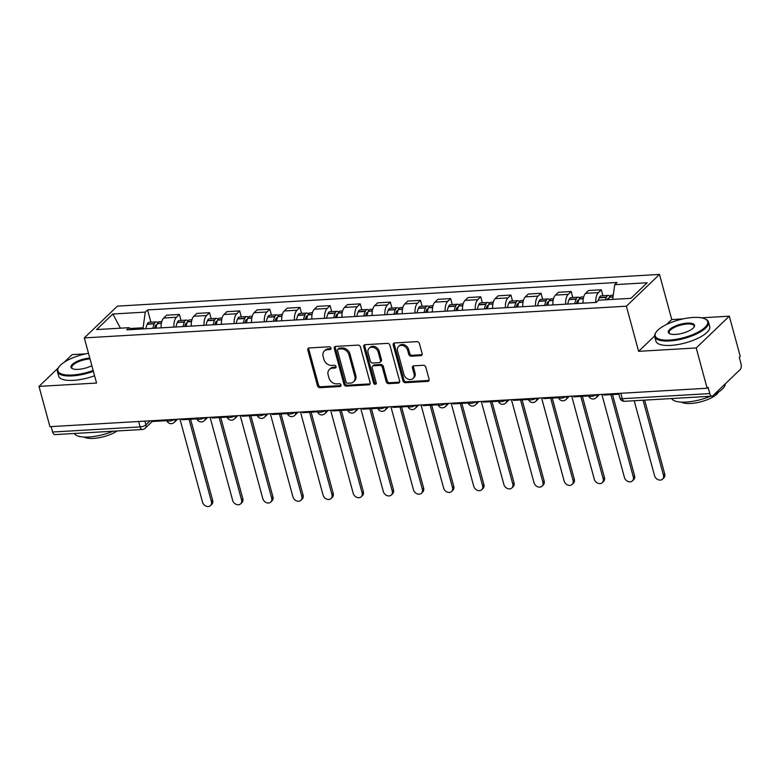 <?xml version="1.0" encoding="UTF-8"?>
<svg xmlns="http://www.w3.org/2000/svg" width="780" height="780" viewBox="0 0 780 780"><rect width="100%" height="100%" fill="white"/><g stroke="black" fill="none" stroke-linecap="round" stroke-linejoin="round"><path stroke-width="1.17" d="M331.012 348.085A1.531 1.228 -133.8 0 0 329.306 346.778L309.163 347.948A2.184 1.745 -133.8 0 0 307.808 350.054L317.519 385.808A2.184 1.745 -133.8 0 0 319.956 387.68L340.099 386.5A1.531 1.228 -133.8 0 0 339.349 383.721L336.736 383.877A7 5.596 -133.8 0 1 328.945 377.871L328.136 374.897A7 5.596 -133.8 0 1 329.355 369.486A7 5.596 -133.8 0 1 332.475 368.18L335.078 368.033A1.531 1.228 -133.8 0 0 334.327 365.245L331.724 365.401A7 5.596 -133.8 0 1 323.924 359.395L323.115 356.421A7 5.596 -133.8 0 1 324.334 351.01A7 5.596 -133.8 0 1 327.454 349.703L330.067 349.557A1.531 1.228 -133.8 0 0 331.012 348.085M420.761 355.651A2.184 1.745 -133.8 0 0 422.116 353.555L419.396 343.522A2.184 1.745 -133.8 0 0 416.959 341.65L394.582 342.956A2.184 1.745 -133.8 0 0 393.227 345.052L402.938 380.806A2.184 1.745 -133.8 0 0 405.376 382.688L427.752 381.381A2.184 1.745 -133.8 0 0 429.107 379.275L425.822 367.165A2.184 1.745 -133.8 0 0 423.384 365.284L413.81 365.849A2.184 1.745 -133.8 0 0 412.454 367.945L414.082 373.952A5.85 4.68 -133.8 0 1 413.059 378.476A5.85 4.68 -133.8 0 1 407.921 379.09A5.85 4.68 -133.8 0 1 403.942 374.546L397.546 351.01A5.85 4.68 -133.8 0 1 398.56 346.486A5.85 4.68 -133.8 0 1 403.709 345.872A5.85 4.68 -133.8 0 1 407.686 350.415L408.749 354.334A2.184 1.745 -133.8 0 0 411.187 356.216L420.761 355.651L421.726 354.724A2.184 1.745 -133.8 0 0 422.107 354.656M626.369 306.199L638.635 351.331L696.199 347.958L707.138 388.235L49.939 426.68L39 386.402L96.564 383.038L84.308 337.906L626.369 306.199L659.49 274.423L117.429 306.13L84.308 337.906M360.428 346.973A2.184 1.745 -133.8 0 0 357.991 345.101L335.615 346.408A2.184 1.745 -133.8 0 0 334.259 348.504L343.97 384.257A2.184 1.745 -133.8 0 0 346.408 386.139L368.784 384.823A2.184 1.745 -133.8 0 0 370.139 382.726L360.428 346.973M365.098 344.682L387.475 343.375A2.184 1.745 -133.8 0 1 389.912 345.248L399.623 381.001A2.184 1.745 -133.8 0 1 398.268 383.097L388.694 383.662A2.184 1.745 -133.8 0 1 386.256 381.79L382.317 367.282A2.184 1.745 -133.8 0 0 379.88 365.41L373.532 365.781A2.184 1.745 -133.8 0 0 372.167 367.877L376.272 382.97A1.531 1.228 -133.8 0 1 373.62 383.126L363.743 346.778A2.184 1.745 -133.8 0 1 365.098 344.682M696.199 347.958L729.319 316.183L740.259 356.46L739.294 357.386L741 363.656A4.456 2.213 86.7 0 1 740.171 369.564L712.842 395.772A4.456 2.213 86.7 0 1 712.004 396.181L624.497 401.3A4.456 2.213 -93.3 0 1 622.303 398.697L709.81 393.578A4.456 2.213 86.7 0 0 712.004 396.181M85.819 353.827L72.121 354.627L64.126 362.3M683.143 318.883L671.755 319.556L659.49 274.423M729.319 316.183L701.454 317.821M707.138 388.235L708.103 387.309L709.81 393.578M138.655 421.483L140.127 426.904A4.456 2.213 -93.3 0 0 142.311 429.497L54.805 434.616A4.456 2.213 -93.3 0 1 52.611 432.023L140.127 426.904A4.456 1.511 -15.2 0 0 145.918 424.827L150.091 420.82M51.139 426.601L52.611 432.023M93.376 371.299A27.856 9.428 164.8 0 1 72.228 375.892A27.856 9.428 164.8 0 1 57.408 371.611A27.856 9.428 164.8 0 1 58.315 367.858L39 386.402M173.93 327.093A10.247 5.089 -93.3 0 1 176.455 317.275L163.712 318.016A10.247 5.089 86.7 0 0 161.177 327.844M163.712 318.016L166.657 315.188L179.4 314.447L181.028 320.424M176.455 317.275L179.4 314.447M211.166 318.659L209.537 312.683L196.794 313.433L193.849 316.251A10.247 5.089 86.7 0 0 191.314 326.079M204.058 325.338A10.247 5.089 -93.3 0 1 206.593 315.51L209.537 312.683M241.303 316.894L239.674 310.918L226.931 311.668L223.977 314.496A10.247 5.089 86.7 0 0 221.452 324.314M234.195 323.573A10.247 5.089 -93.3 0 1 236.73 313.745L239.674 310.918M271.44 315.13L269.812 309.163L257.059 309.904L254.114 312.731A10.247 5.089 86.7 0 0 251.589 322.549M264.332 321.808A10.247 5.089 -93.3 0 1 266.867 311.981L269.812 309.163M301.567 313.365L299.949 307.398L287.196 308.139L284.252 310.966A10.247 5.089 86.7 0 0 281.716 320.794M294.469 320.044A10.247 5.089 -93.3 0 1 297.005 310.226L299.949 307.398M331.705 311.61L330.086 305.633L317.333 306.374L314.389 309.202A10.247 5.089 86.7 0 0 311.854 319.03M324.607 318.279A10.247 5.089 -93.3 0 1 327.142 308.461L330.086 305.633M361.842 309.845L360.223 303.869L347.471 304.619L344.526 307.437A10.247 5.089 86.7 0 0 341.991 317.265M354.744 316.524A10.247 5.089 -93.3 0 1 357.279 306.696L360.223 303.869M391.979 308.081L390.361 302.104L377.608 302.854L374.663 305.682A10.247 5.089 86.7 0 0 372.128 315.5M384.881 314.759A10.247 5.089 -93.3 0 1 387.416 304.931L390.361 302.104M422.116 306.316L420.498 300.349L407.745 301.09L404.8 303.917A10.247 5.089 86.7 0 0 402.265 313.735M415.019 312.994A10.247 5.089 -93.3 0 1 417.544 303.166L420.498 300.349M452.254 304.551L450.625 298.584L437.882 299.325L434.938 302.152A10.247 5.089 86.7 0 0 432.403 311.981M445.156 311.23A10.247 5.089 -93.3 0 1 447.681 301.411L450.625 298.584M482.391 302.796L480.763 296.819L468.019 297.56L465.075 300.388A10.247 5.089 86.7 0 0 462.54 310.216M475.283 309.465A10.247 5.089 -93.3 0 1 477.818 299.647L480.763 296.819M512.528 301.031L510.9 295.055L498.157 295.805L495.202 298.623A10.247 5.089 86.7 0 0 492.677 308.451M505.421 307.71A10.247 5.089 -93.3 0 1 507.956 297.882L510.9 295.055M542.666 299.267L541.037 293.29L528.284 294.04L525.34 296.868A10.247 5.089 86.7 0 0 522.815 306.686M535.558 305.945A10.247 5.089 -93.3 0 1 538.093 296.117L541.037 293.29M572.793 297.502L571.175 291.535L558.422 292.276L555.477 295.103A10.247 5.089 86.7 0 0 552.942 304.921M565.695 304.18A10.247 5.089 -93.3 0 1 568.23 294.352L571.175 291.535M602.93 295.737L601.312 289.77L588.559 290.511L585.614 293.339A10.247 5.089 86.7 0 0 583.079 303.166M595.832 302.416A10.247 5.089 -93.3 0 1 598.367 292.598L601.312 289.77M143.403 328.877L143.091 327.746L130.211 328.507M131.684 329.569L129.07 327.678L96.622 329.569L112.837 314.008L145.294 312.117L143.091 327.746M612.651 299.393L614.728 284.651L616.99 282.477L147.566 309.933L145.294 312.117M614.728 284.651L647.176 282.76L630.952 298.321L598.504 300.212L596.232 302.396L126.808 329.852L129.07 327.678M638.635 351.331L654.615 335.995M666.666 324.431L671.755 319.556M150.891 322.179L147.566 309.933M112.837 314.008L120.412 328.185M331.052 348.631A1.531 1.228 -133.8 0 1 331.032 348.631L328.419 348.777A7 5.596 -133.8 0 0 325.299 350.084L324.334 351.01M329.355 369.486L330.32 368.56A7 5.596 -133.8 0 1 333.44 367.253L336.043 367.107A1.531 1.228 -133.8 0 0 336.073 367.097M308.782 348.017A2.184 1.745 -133.8 0 0 308.773 349.128L318.484 384.881A2.184 1.745 -133.8 0 0 320.921 386.753L341.065 385.573A1.531 1.228 -133.8 0 0 341.094 385.573M335.234 346.466A2.184 1.745 -133.8 0 0 335.224 347.578L344.935 383.331A2.184 1.745 -133.8 0 0 347.373 385.213L369.749 383.897A2.184 1.745 -133.8 0 0 370.12 383.838M338.452 349.06A1.531 1.228 -133.8 0 0 337.506 350.532L346.027 381.917A1.531 1.228 -133.8 0 0 347.734 383.233L350.483 383.068A7 5.596 -133.8 0 0 353.603 381.761A7 5.596 -133.8 0 0 354.832 376.36L349.001 354.91A7 5.596 -133.8 0 0 341.201 348.904L338.452 349.06L339.417 348.133A1.531 1.228 -133.8 0 0 338.735 348.426L337.769 349.352M353.603 381.761L354.569 380.835A7 5.596 -133.8 0 0 355.797 375.433L354.832 376.36M339.417 348.133L342.166 347.977A7 5.596 -133.8 0 1 349.966 353.983L355.797 375.433M372.557 366.19L373.523 365.264A2.184 1.745 -133.8 0 1 374.498 364.855L380.845 364.484A2.184 1.745 -133.8 0 1 383.282 366.356L387.221 380.854A2.184 1.745 -133.8 0 0 389.659 382.736L399.233 382.171A2.184 1.745 -133.8 0 0 399.613 382.112M364.718 344.75A2.184 1.745 -133.8 0 0 364.709 345.852L374.585 382.2A1.531 1.228 -133.8 0 0 376.321 383.516M378.232 352.238A5.85 4.68 -133.8 0 0 374.244 347.695A5.85 4.68 -133.8 0 0 369.106 348.309A5.85 4.68 -133.8 0 0 368.082 352.833L370.334 361.12A2.184 1.745 -133.8 0 0 372.772 363.002L379.129 362.632A2.184 1.745 -133.8 0 0 380.484 360.526L378.232 352.238L379.197 351.312A5.85 4.68 -133.8 0 0 375.219 346.769A5.85 4.68 -133.8 0 0 370.071 347.383L369.106 348.309M380.104 362.222L381.069 361.296A2.184 1.745 -133.8 0 0 381.449 359.599L380.484 360.526M379.197 351.312L381.449 359.599M398.56 346.486L399.526 345.56A5.85 4.68 -133.8 0 1 404.674 344.945A5.85 4.68 -133.8 0 1 408.652 349.489L409.715 353.408A2.184 1.745 -133.8 0 0 412.152 355.29L421.726 354.724M413.059 378.476L414.024 377.549A5.85 4.68 -133.8 0 0 415.048 373.025L414.082 373.952M413.429 365.908A2.184 1.745 -133.8 0 0 413.419 367.019L415.048 373.025M394.212 343.024A2.184 1.745 -133.8 0 0 394.192 344.126L403.904 379.88A2.184 1.745 -133.8 0 0 406.341 381.761L428.717 380.455A2.184 1.745 -133.8 0 0 429.098 380.386M154.547 328.234A14.04 6.961 -93.3 0 1 155.357 325.825L155.464 325.601A2.73 1.355 -93.3 0 1 156.361 324.763A2.73 1.355 -93.3 0 1 156.839 324.899M179.946 419.075L202.517 502.135A5.128 4.095 -133.8 0 0 206.008 506.113A5.128 4.095 -133.8 0 0 210.512 505.576A5.128 4.095 -133.8 0 0 211.409 501.618L212.657 500.409A5.128 4.095 46.2 0 1 211.77 504.367L210.512 505.576M155.98 328.146A16.936 8.404 -93.3 0 1 157.326 323.642L157.423 323.407A5.626 2.788 -93.3 0 1 159.286 321.691L161.782 321.545M157.794 322.725A5.626 2.788 86.7 0 0 156.195 321.877A5.626 2.788 86.7 0 0 154.333 323.593L154.235 323.827A16.936 8.404 86.7 0 0 152.89 328.331M145.841 328.741A16.936 8.404 -93.3 0 1 147.186 324.236L147.284 324.002A5.626 2.788 -93.3 0 1 149.146 322.286L156.195 321.877M190.612 419.25L212.657 500.409M166.861 420.644L151.807 421.522L151.593 420.732M189.053 419.348L211.409 501.618M184.675 326.469A14.04 6.961 -93.3 0 1 185.494 324.07L185.601 323.837A2.73 1.355 -93.3 0 1 186.498 322.998A2.73 1.355 -93.3 0 1 186.976 323.144M210.083 417.31L232.655 500.37A5.128 4.095 -133.8 0 0 236.145 504.348A5.128 4.095 -133.8 0 0 240.649 503.812A5.128 4.095 -133.8 0 0 241.537 499.853L242.794 498.654A5.128 4.095 46.2 0 1 241.897 502.613L240.649 503.812M186.118 326.381A16.936 8.404 -93.3 0 1 187.463 321.877L187.561 321.652A5.626 2.788 -93.3 0 1 189.423 319.927L191.919 319.781M187.931 320.96A5.626 2.788 86.7 0 0 186.332 320.112A5.626 2.788 86.7 0 0 184.47 321.828L184.373 322.062A16.936 8.404 86.7 0 0 183.027 326.566M175.978 326.976A16.936 8.404 -93.3 0 1 177.323 322.471L177.421 322.238A5.626 2.788 -93.3 0 1 179.273 320.522L186.332 320.112M220.75 417.495L242.794 498.654M196.999 418.88L181.945 419.757L181.73 418.967M219.19 417.583L241.537 499.853M214.812 324.704A14.04 6.961 -93.3 0 1 215.631 322.306L215.728 322.072A2.73 1.355 -93.3 0 1 216.635 321.243A2.73 1.355 -93.3 0 1 217.103 321.38M240.22 415.545L262.792 498.615A5.128 4.095 -133.8 0 0 266.273 502.593A5.128 4.095 -133.8 0 0 270.787 502.047A5.128 4.095 -133.8 0 0 271.674 498.089L272.932 496.889A5.128 4.095 46.2 0 1 272.035 500.848L270.787 502.047M216.255 324.616A16.936 8.404 -93.3 0 1 217.601 320.112L217.698 319.888A5.626 2.788 -93.3 0 1 219.55 318.162L222.056 318.016M218.069 319.205A5.626 2.788 86.7 0 0 216.46 318.347A5.626 2.788 86.7 0 0 214.607 320.063L214.51 320.297A16.936 8.404 86.7 0 0 213.164 324.802M206.105 325.211A16.936 8.404 -93.3 0 1 207.46 320.707L207.558 320.482A5.626 2.788 -93.3 0 1 209.41 318.757L216.46 318.347M250.877 415.73L272.932 496.889M227.136 417.115L212.082 418.002L211.868 417.202M249.327 415.818L271.674 498.089M244.949 322.94A14.04 6.961 -93.3 0 1 245.768 320.541L245.866 320.307A2.73 1.355 -93.3 0 1 246.772 319.478A2.73 1.355 -93.3 0 1 247.24 319.615M270.358 413.78L292.929 496.85A5.128 4.095 -133.8 0 0 296.41 500.828A5.128 4.095 -133.8 0 0 300.914 500.292A5.128 4.095 -133.8 0 0 301.811 496.334L303.069 495.124A5.128 4.095 46.2 0 1 302.172 499.083L300.914 500.292M246.392 322.861A16.936 8.404 -93.3 0 1 247.738 318.357L247.835 318.123A5.626 2.788 -93.3 0 1 249.688 316.407L252.194 316.261M248.206 317.44A5.626 2.788 86.7 0 0 246.597 316.582A5.626 2.788 86.7 0 0 244.745 318.308L244.647 318.532A16.936 8.404 86.7 0 0 243.301 323.037M236.243 323.447A16.936 8.404 -93.3 0 1 237.598 318.942L237.695 318.718A5.626 2.788 -93.3 0 1 239.548 317.002L246.597 316.582M281.014 413.965L303.069 495.124M257.264 415.35L242.219 416.237L242.005 415.438M279.464 414.053L301.811 496.334M275.087 321.175A14.04 6.961 -93.3 0 1 275.906 318.776L276.003 318.552A2.73 1.355 -93.3 0 1 276.91 317.714A2.73 1.355 -93.3 0 1 277.378 317.85M300.495 412.015L323.066 495.085A5.128 4.095 -133.8 0 0 326.547 499.063A5.128 4.095 -133.8 0 0 331.052 498.527A5.128 4.095 -133.8 0 0 331.948 494.569L333.206 493.36A5.128 4.095 46.2 0 1 332.309 497.318L331.052 498.527M276.52 321.097A16.936 8.404 -93.3 0 1 277.875 316.592L277.973 316.358A5.626 2.788 -93.3 0 1 279.825 314.642L282.331 314.496M278.333 315.676A5.626 2.788 86.7 0 0 276.734 314.818A5.626 2.788 86.7 0 0 274.882 316.543L274.784 316.768A16.936 8.404 86.7 0 0 273.429 321.272M266.38 321.691A16.936 8.404 -93.3 0 1 267.725 317.187L267.832 316.953A5.626 2.788 -93.3 0 1 269.685 315.237L276.734 314.818M311.152 412.201L333.206 493.36M287.401 413.595L272.356 414.473L272.142 413.683M309.592 412.298L331.948 494.569M305.224 319.42A14.04 6.961 -93.3 0 1 306.043 317.011L306.14 316.787A2.73 1.355 -93.3 0 1 307.037 315.949A2.73 1.355 -93.3 0 1 307.515 316.085M330.632 410.26L353.203 493.321A5.128 4.095 -133.8 0 0 356.684 497.299A5.128 4.095 -133.8 0 0 361.189 496.762A5.128 4.095 -133.8 0 0 362.086 492.804L363.344 491.595A5.128 4.095 46.2 0 1 362.447 495.553L361.189 496.762M306.657 319.332A16.936 8.404 -93.3 0 1 308.012 314.827L308.11 314.594A5.626 2.788 -93.3 0 1 309.962 312.877L312.458 312.731M308.471 313.911A5.626 2.788 86.7 0 0 306.872 313.063A5.626 2.788 86.7 0 0 305.019 314.779L304.912 315.013A16.936 8.404 86.7 0 0 303.566 319.517M296.517 319.927A16.936 8.404 -93.3 0 1 297.863 315.422L297.97 315.188A5.626 2.788 -93.3 0 1 299.822 313.472L306.872 313.063M341.289 410.436L363.344 491.595M317.538 411.83L302.494 412.708L302.269 411.918M339.729 410.534L362.086 492.804M88.491 353.301A27.193 9.204 -15.2 0 0 58.783 367.165A27.193 9.204 -15.2 0 0 72.345 375.005A27.193 9.204 -15.2 0 0 93.151 370.471M91.855 365.703A13.591 4.602 164.8 0 1 78.234 369.359A13.591 4.602 164.8 0 1 72.316 368.628A13.591 4.602 164.8 0 1 74.743 362.612A13.591 4.602 164.8 0 1 89.788 358.069M90.022 358.936A12.928 4.378 -15.2 0 0 89.895 358.936A12.928 4.378 -15.2 0 0 77.23 362.271A12.928 4.378 -15.2 0 0 71.819 367.702A12.928 4.378 -15.2 0 0 72.725 368.803M113.061 431.213A27.856 9.428 164.8 0 1 88.832 437.005A27.856 9.428 164.8 0 1 74.324 433.475M117.146 430.969A20.056 6.786 164.8 0 1 93.473 438.418A20.056 6.786 164.8 0 1 84.22 437.053M94.594 375.755A27.856 9.428 164.8 0 1 73.437 380.348A27.856 9.428 164.8 0 1 58.617 376.067L57.408 371.611M669.659 340.07A27.193 9.204 -15.2 0 0 700.03 331.052A27.193 9.204 -15.2 0 0 705.062 318.923A27.193 9.204 -15.2 0 0 693.225 317.46A27.193 9.204 -15.2 0 0 656.097 332.221A27.193 9.204 -15.2 0 0 669.659 340.07M705.062 318.923L705.803 319.283A27.856 9.428 164.8 0 1 708.493 322.072A27.856 9.428 164.8 0 1 696.842 333.772A27.856 9.428 164.8 0 1 669.542 340.948A27.856 9.428 164.8 0 1 654.722 336.677A27.856 9.428 164.8 0 1 655.629 332.914L656.097 332.221M675.548 334.415A13.591 4.602 164.8 0 1 669.63 333.684A13.591 4.602 164.8 0 1 672.145 327.619A13.591 4.602 164.8 0 1 687.336 323.115A13.591 4.602 164.8 0 1 694.112 327.034A13.591 4.602 164.8 0 1 675.548 334.415M693.859 327.385A12.928 4.378 -15.2 0 0 694.083 325.981A12.928 4.378 -15.2 0 0 687.209 324.002A12.928 4.378 -15.2 0 0 674.544 327.337A12.928 4.378 -15.2 0 0 669.133 332.758A12.928 4.378 -15.2 0 0 670.039 333.86M725.205 383.916A27.856 9.428 164.8 0 1 714.109 394.553M710.375 396.269A27.856 9.428 164.8 0 1 686.146 402.07A27.856 9.428 164.8 0 1 671.639 398.541M718.487 392.077A20.056 6.786 164.8 0 1 690.788 403.484A20.056 6.786 164.8 0 1 681.535 402.119M708.493 322.072L709.702 326.518A27.856 9.428 164.8 0 1 698.051 338.218A27.856 9.428 164.8 0 1 670.751 345.404A27.856 9.428 164.8 0 1 655.931 341.133L654.722 336.677M335.361 317.655A14.04 6.961 -93.3 0 1 336.18 315.256L336.277 315.023A2.73 1.355 -93.3 0 1 337.174 314.184A2.73 1.355 -93.3 0 1 337.652 314.33M360.769 408.496L383.331 491.556A5.128 4.095 -133.8 0 0 386.822 495.534A5.128 4.095 -133.8 0 0 391.326 494.998A5.128 4.095 -133.8 0 0 392.223 491.039L393.481 489.84A5.128 4.095 46.2 0 1 392.584 493.798L391.326 494.998M336.794 317.567A16.936 8.404 -93.3 0 1 338.14 313.063L338.247 312.839A5.626 2.788 -93.3 0 1 340.099 311.113L342.596 310.966M338.608 312.146A5.626 2.788 86.7 0 0 337.009 311.298A5.626 2.788 86.7 0 0 335.156 313.014L335.049 313.248A16.936 8.404 86.7 0 0 333.703 317.752M326.654 318.162A16.936 8.404 -93.3 0 1 328 313.657L328.097 313.423A5.626 2.788 -93.3 0 1 329.959 311.707L337.009 311.298M371.426 408.681L393.481 489.84M347.675 410.065L332.621 410.943L332.407 410.153M369.866 408.769L392.223 491.039M365.498 315.89A14.04 6.961 -93.3 0 1 366.317 313.492L366.415 313.258A2.73 1.355 -93.3 0 1 367.312 312.429A2.73 1.355 -93.3 0 1 367.79 312.565M390.907 406.731L413.468 489.801A5.128 4.095 -133.8 0 0 416.959 493.779A5.128 4.095 -133.8 0 0 421.463 493.233A5.128 4.095 -133.8 0 0 422.36 489.274L423.618 488.075A5.128 4.095 46.2 0 1 422.721 492.034L421.463 493.233M366.931 315.802A16.936 8.404 -93.3 0 1 368.277 311.298L368.384 311.074A5.626 2.788 -93.3 0 1 370.237 309.348L372.733 309.202M368.745 310.381A5.626 2.788 86.7 0 0 367.146 309.533A5.626 2.788 86.7 0 0 365.293 311.249L365.186 311.483A16.936 8.404 86.7 0 0 363.841 315.988M356.791 316.397A16.936 8.404 -93.3 0 1 358.137 311.893L358.235 311.668A5.626 2.788 -93.3 0 1 360.097 309.943L367.146 309.533M401.563 406.916L423.618 488.075M377.812 408.301L362.758 409.188L362.544 408.389M400.003 407.004L422.36 489.274M395.635 314.125A14.04 6.961 -93.3 0 1 396.454 311.727L396.552 311.493A2.73 1.355 -93.3 0 1 397.449 310.664A2.73 1.355 -93.3 0 1 397.927 310.801M421.044 404.966L443.606 488.036A5.128 4.095 -133.8 0 0 447.096 492.014A5.128 4.095 -133.8 0 0 451.601 491.478A5.128 4.095 -133.8 0 0 452.498 487.519L453.745 486.31A5.128 4.095 46.2 0 1 452.858 490.269L451.601 491.478M397.069 314.048A16.936 8.404 -93.3 0 1 398.414 309.543L398.512 309.309A5.626 2.788 -93.3 0 1 400.374 307.593L402.87 307.447M398.882 308.627A5.626 2.788 86.7 0 0 397.283 307.769A5.626 2.788 86.7 0 0 395.421 309.494L395.323 309.719A16.936 8.404 86.7 0 0 393.978 314.223M386.929 314.632A16.936 8.404 -93.3 0 1 388.274 310.128L388.372 309.904A5.626 2.788 -93.3 0 1 390.234 308.188L397.283 307.769M431.701 405.151L453.745 486.31M407.95 406.536L392.896 407.423L392.681 406.624M430.141 405.239L452.498 487.519M425.773 312.361A14.04 6.961 -93.3 0 1 426.582 309.962L426.689 309.738A2.73 1.355 -93.3 0 1 427.586 308.899A2.73 1.355 -93.3 0 1 428.064 309.036M451.171 403.202L473.743 486.272A5.128 4.095 -133.8 0 0 477.233 490.249A5.128 4.095 -133.8 0 0 481.738 489.713A5.128 4.095 -133.8 0 0 482.635 485.755L483.883 484.546A5.128 4.095 46.2 0 1 482.995 488.504L481.738 489.713M427.206 312.283A16.936 8.404 -93.3 0 1 428.552 307.778L428.649 307.544A5.626 2.788 -93.3 0 1 430.511 305.828L433.007 305.682M429.019 306.862A5.626 2.788 86.7 0 0 427.421 306.004A5.626 2.788 86.7 0 0 425.558 307.729L425.461 307.954A16.936 8.404 86.7 0 0 424.115 312.458M417.066 312.877A16.936 8.404 -93.3 0 1 418.411 308.373L418.509 308.139A5.626 2.788 -93.3 0 1 420.371 306.423L427.421 306.004M461.838 403.387L483.883 484.546M438.087 404.781L423.033 405.659L422.819 404.869M460.278 403.484L482.635 485.755M455.9 310.606A14.04 6.961 -93.3 0 1 456.719 308.197L456.827 307.973A2.73 1.355 -93.3 0 1 457.723 307.135A2.73 1.355 -93.3 0 1 458.201 307.271M481.309 401.447L503.88 484.507A5.128 4.095 -133.8 0 0 507.37 488.485A5.128 4.095 -133.8 0 0 511.875 487.948A5.128 4.095 -133.8 0 0 512.762 483.99L514.02 482.781A5.128 4.095 46.2 0 1 513.123 486.74L511.875 487.948M457.343 310.518A16.936 8.404 -93.3 0 1 458.689 306.014L458.786 305.779A5.626 2.788 -93.3 0 1 460.648 304.064L463.144 303.917M459.157 305.097A5.626 2.788 86.7 0 0 457.558 304.249A5.626 2.788 86.7 0 0 455.695 305.965L455.598 306.199A16.936 8.404 86.7 0 0 454.252 310.703M447.203 311.113A16.936 8.404 -93.3 0 1 448.549 306.608L448.646 306.374A5.626 2.788 -93.3 0 1 450.499 304.658L457.558 304.249M491.975 401.622L514.02 482.781M468.224 403.016L453.17 403.894L452.956 403.104M490.415 401.719L512.762 483.99M486.037 308.841A14.04 6.961 -93.3 0 1 486.856 306.442L486.954 306.209A2.73 1.355 -93.3 0 1 487.861 305.37A2.73 1.355 -93.3 0 1 488.329 305.516M511.446 399.682L534.017 482.742A5.128 4.095 -133.8 0 0 537.498 486.72A5.128 4.095 -133.8 0 0 542.012 486.184A5.128 4.095 -133.8 0 0 542.899 482.225L544.157 481.026A5.128 4.095 46.2 0 1 543.26 484.985L542.012 486.184M487.481 308.753A16.936 8.404 -93.3 0 1 488.826 304.249L488.923 304.024A5.626 2.788 -93.3 0 1 490.776 302.299L493.282 302.152M489.294 303.332A5.626 2.788 86.7 0 0 487.685 302.484A5.626 2.788 86.7 0 0 485.833 304.2L485.735 304.434A16.936 8.404 86.7 0 0 484.39 308.939M477.331 309.348A16.936 8.404 -93.3 0 1 478.686 304.844L478.784 304.61A5.626 2.788 -93.3 0 1 480.636 302.894L487.685 302.484M522.103 399.867L544.157 481.026M498.361 401.252L483.308 402.129L483.093 401.339M520.553 399.955L542.899 482.225M516.175 307.076A14.04 6.961 -93.3 0 1 516.994 304.678L517.091 304.444A2.73 1.355 -93.3 0 1 517.998 303.615A2.73 1.355 -93.3 0 1 518.466 303.752M541.583 397.917L564.154 480.987A5.128 4.095 -133.8 0 0 567.635 484.965A5.128 4.095 -133.8 0 0 572.14 484.419A5.128 4.095 -133.8 0 0 573.037 480.46L574.294 479.261A5.128 4.095 46.2 0 1 573.398 483.22L572.14 484.419M517.618 306.988A16.936 8.404 -93.3 0 1 518.963 302.484L519.061 302.26A5.626 2.788 -93.3 0 1 520.913 300.534L523.419 300.388M519.431 301.567A5.626 2.788 86.7 0 0 517.822 300.719A5.626 2.788 86.7 0 0 515.97 302.435L515.873 302.669A16.936 8.404 86.7 0 0 514.527 307.174M507.468 307.583A16.936 8.404 -93.3 0 1 508.823 303.079L508.921 302.854A5.626 2.788 -93.3 0 1 510.773 301.129L517.822 300.719M552.24 398.102L574.294 479.261M528.489 399.487L513.445 400.374L513.23 399.575M550.69 398.19L573.037 480.46M546.312 305.311A14.04 6.961 -93.3 0 1 547.131 302.913L547.228 302.679A2.73 1.355 -93.3 0 1 548.135 301.85A2.73 1.355 -93.3 0 1 548.603 301.987M571.721 396.152L594.292 479.222A5.128 4.095 -133.8 0 0 597.773 483.2A5.128 4.095 -133.8 0 0 602.277 482.664A5.128 4.095 -133.8 0 0 603.174 478.706L604.432 477.497A5.128 4.095 46.2 0 1 603.535 481.455L602.277 482.664M547.745 305.233A16.936 8.404 -93.3 0 1 549.1 300.729L549.198 300.495A5.626 2.788 -93.3 0 1 551.05 298.779L553.556 298.633M549.559 299.812A5.626 2.788 86.7 0 0 547.96 298.954A5.626 2.788 86.7 0 0 546.107 300.68L546.01 300.904A16.936 8.404 86.7 0 0 544.654 305.409M537.605 305.819A16.936 8.404 -93.3 0 1 538.951 301.314L539.058 301.09A5.626 2.788 -93.3 0 1 540.91 299.374L547.96 298.954M582.377 396.337L604.432 477.497M558.626 397.722L543.582 398.609L543.367 397.81M580.817 396.425L603.174 478.706M576.449 303.547A14.04 6.961 -93.3 0 1 577.268 301.148L577.366 300.924A2.73 1.355 -93.3 0 1 578.263 300.085A2.73 1.355 -93.3 0 1 578.74 300.222M601.858 394.387L624.429 477.457A5.128 4.095 -133.8 0 0 627.91 481.435A5.128 4.095 -133.8 0 0 632.414 480.899A5.128 4.095 -133.8 0 0 633.311 476.941L634.569 475.732A5.128 4.095 46.2 0 1 633.672 479.69L632.414 480.899M577.883 303.469A16.936 8.404 -93.3 0 1 579.238 298.964L579.335 298.73A5.626 2.788 -93.3 0 1 581.188 297.014L583.684 296.868M579.696 298.048A5.626 2.788 86.7 0 0 578.097 297.19A5.626 2.788 86.7 0 0 576.245 298.915L576.137 299.14A16.936 8.404 86.7 0 0 574.792 303.644M567.742 304.064A16.936 8.404 -93.3 0 1 569.088 299.559L569.195 299.325A5.626 2.788 -93.3 0 1 571.048 297.609L578.097 297.19M612.514 394.573L634.569 475.732M588.764 395.967L573.719 396.844L573.495 396.055M610.954 394.67L633.311 476.941M607.269 299.705A14.04 6.961 -93.3 0 1 607.405 299.383L607.503 299.159A2.73 1.355 -93.3 0 1 608.4 298.321A2.73 1.355 -93.3 0 1 608.878 298.457M634.189 400.725L654.557 475.693A5.128 4.095 -133.8 0 0 658.047 479.671A5.128 4.095 -133.8 0 0 662.551 479.135A5.128 4.095 -133.8 0 0 663.448 475.176L664.706 473.967A5.128 4.095 46.2 0 1 663.809 477.925L662.551 479.135M608.507 299.627A16.936 8.404 -93.3 0 1 609.365 297.2L609.472 296.965A5.626 2.788 -93.3 0 1 611.325 295.25L613.246 295.142M609.833 296.283A5.626 2.788 86.7 0 0 608.234 295.435A5.626 2.788 86.7 0 0 606.382 297.151L606.274 297.385A16.936 8.404 86.7 0 0 605.417 299.812M598.318 300.388A16.936 8.404 -93.3 0 1 599.225 297.794L599.323 297.56A5.626 2.788 -93.3 0 1 601.185 295.844L608.234 295.435M644.641 400.12L664.706 473.967M618.891 394.202L603.847 395.08L603.632 394.29M643.081 400.208L663.448 475.176M144.914 421.122L145.918 424.827A4.456 3.569 -133.8 0 1 145.139 428.269L152.197 421.502M568.23 294.352L555.477 295.103M538.093 296.117L525.34 296.868M507.956 297.882L495.202 298.623M477.818 299.647L465.075 300.388M447.681 301.411L434.938 302.152M417.544 303.166L404.8 303.917M387.416 304.931L374.663 305.682M357.279 306.696L344.526 307.437M327.142 308.461L314.389 309.202M297.005 310.226L284.252 310.966M266.867 311.981L254.114 312.731M236.73 313.745L223.977 314.496M206.593 315.51L193.849 316.251M598.367 292.598L585.614 293.339M166.637 419.854L166.793 420.41A4.456 1.511 -15.2 0 0 169.864 421.024A4.456 1.511 -15.2 0 0 174.486 419.386M175.032 419.357A4.456 3.569 46.2 0 1 174.174 422.458L177.557 419.211M196.774 418.09L196.921 418.645A4.456 1.511 -15.2 0 0 200.002 419.26A4.456 1.511 -15.2 0 0 204.623 417.631M226.912 416.325L227.058 416.881A4.456 1.511 -15.2 0 0 230.139 417.495A4.456 1.511 -15.2 0 0 234.761 415.867M257.049 414.56L257.195 415.126A4.456 1.511 -15.2 0 0 260.276 415.74A4.456 1.511 -15.2 0 0 264.898 414.102M287.186 412.796L287.332 413.361A4.456 1.511 -15.2 0 0 290.413 413.975A4.456 1.511 -15.2 0 0 295.035 412.337M317.314 411.04L317.47 411.596A4.456 1.511 -15.2 0 0 320.551 412.21A4.456 1.511 -15.2 0 0 325.172 410.572M347.451 409.276L347.607 409.831A4.456 1.511 -15.2 0 0 350.688 410.446A4.456 1.511 -15.2 0 0 355.31 408.817M377.588 407.511L377.744 408.067A4.456 1.511 -15.2 0 0 380.825 408.681A4.456 1.511 -15.2 0 0 385.447 407.053M407.726 405.746L407.881 406.312A4.456 1.511 -15.2 0 0 410.962 406.926A4.456 1.511 -15.2 0 0 415.574 405.288M437.863 403.981L438.019 404.547A4.456 1.511 -15.2 0 0 441.09 405.161A4.456 1.511 -15.2 0 0 445.712 403.523M468 402.226L468.146 402.782A4.456 1.511 -15.2 0 0 471.227 403.397A4.456 1.511 -15.2 0 0 475.849 401.758M498.137 400.462L498.284 401.017A4.456 1.511 -15.2 0 0 501.365 401.632A4.456 1.511 -15.2 0 0 505.986 400.003M528.274 398.697L528.421 399.253A4.456 1.511 -15.2 0 0 531.502 399.867A4.456 1.511 -15.2 0 0 536.123 398.239M558.412 396.932L558.558 397.498A4.456 1.511 -15.2 0 0 561.639 398.112A4.456 1.511 -15.2 0 0 566.26 396.474M588.539 395.168L588.695 395.733A4.456 1.511 -15.2 0 0 591.776 396.347A4.456 1.511 -15.2 0 0 596.398 394.709M205.169 417.593A4.456 3.569 46.2 0 1 204.311 420.693L207.695 417.446M235.306 415.837A4.456 3.569 46.2 0 1 234.448 418.928L237.832 415.681M265.444 414.073A4.456 3.569 46.2 0 1 264.586 417.173L267.969 413.927M295.581 412.308A4.456 3.569 46.2 0 1 294.723 415.409L298.106 412.162M325.718 410.543A4.456 3.569 46.2 0 1 324.86 413.644L328.244 410.397M355.846 408.779A4.456 3.569 46.2 0 1 354.998 411.879L358.381 408.632M385.983 407.023A4.456 3.569 46.2 0 1 385.125 410.114L388.518 406.868M416.12 405.259A4.456 3.569 46.2 0 1 415.262 408.359L418.645 405.113M446.257 403.494A4.456 3.569 46.2 0 1 445.399 406.594L448.783 403.348M476.395 401.729A4.456 3.569 46.2 0 1 475.537 404.83L478.92 401.583M506.532 399.965A4.456 3.569 46.2 0 1 505.674 403.065L509.057 399.818M536.669 398.209A4.456 3.569 46.2 0 1 535.811 401.3L539.194 398.053M566.807 396.445A4.456 3.569 46.2 0 1 565.948 399.545L569.332 396.298M596.944 394.68A4.456 3.569 46.2 0 1 596.086 397.781L599.469 394.534M620.831 393.286L622.303 398.697A4.456 1.511 -15.2 0 1 619.934 398.014A4.456 4.456 0 0 0 624.497 401.3M328.419 348.777L327.454 349.703M336.043 367.107L335.078 368.033M333.44 367.253L332.475 368.18M341.065 385.573L340.099 386.5M320.921 386.753L319.956 387.68M318.484 384.881L317.519 385.808M308.773 349.128L307.808 350.054M331.032 348.631L330.067 349.557M369.749 383.897L368.784 384.823M347.373 385.213L346.408 386.139M344.935 383.331L343.97 384.257M335.224 347.578L334.259 348.504M349.966 353.983L349.001 354.91M342.166 347.977L341.201 348.904M399.233 382.171L398.268 383.097M389.659 382.736L388.694 383.662M387.221 380.854L386.256 381.79M383.282 366.356L382.317 367.282M380.845 364.484L379.88 365.41M374.498 364.855L373.532 365.781M374.585 382.2L373.62 383.126M364.709 345.852L363.743 346.778M412.152 355.29L411.187 356.216M409.715 353.408L408.749 354.334M408.652 349.489L407.686 350.415M413.419 367.019L412.454 367.945M428.717 380.455L427.752 381.381M406.341 381.761L405.376 382.688M403.904 379.88L402.938 380.806M394.192 344.126L393.227 345.052M161.401 323.183L157.423 323.407M154.333 323.593L147.284 324.002M154.235 323.827L147.186 324.236M156.37 326.43L155.083 326.508M161.362 323.407L157.326 323.642M191.539 321.418L187.561 321.652M184.47 321.828L177.421 322.238M184.373 322.062L177.323 322.471M186.508 324.675L185.221 324.743M191.5 321.643L187.463 321.877M221.676 319.654L217.698 319.888M214.607 320.063L207.558 320.482M214.51 320.297L207.46 320.707M216.645 322.91L215.358 322.988M221.637 319.878L217.601 320.112M251.813 317.889L247.835 318.123M244.745 318.308L237.695 318.718M244.647 318.532L237.598 318.942M246.772 321.145L245.495 321.223M251.774 318.113L247.738 318.357M281.95 316.124L277.973 316.358M274.882 316.543L267.832 316.953M274.784 316.768L267.725 317.187M276.91 319.381L275.632 319.459M281.911 316.358L277.875 316.592M312.078 314.369L308.11 314.594M305.019 314.779L297.97 315.188M304.912 315.013L297.863 315.422M307.047 317.616L305.77 317.694M312.039 314.594L308.012 314.827M342.215 312.604L338.247 312.839M335.156 313.014L328.097 313.423M335.049 313.248L328 313.657M337.184 315.861L335.907 315.929M342.176 312.829L338.14 313.063M372.352 310.84L368.384 311.074M365.293 311.249L358.235 311.668M365.186 311.483L358.137 311.893M367.322 314.096L366.034 314.165M372.314 311.064L368.277 311.298M402.49 309.075L398.512 309.309M395.421 309.494L388.372 309.904M395.323 309.719L388.274 310.128M397.459 312.331L396.172 312.409M402.451 309.299L398.414 309.543M432.627 307.31L428.649 307.544M425.558 307.729L418.509 308.139M425.461 307.954L418.411 308.373M427.596 310.567L426.309 310.645M432.588 307.544L428.552 307.778M462.764 305.555L458.786 305.779M455.695 305.965L448.646 306.374M455.598 306.199L448.549 306.608M457.733 308.802L456.446 308.88M462.725 305.779L458.689 306.014M492.901 303.79L488.923 304.024M485.833 304.2L478.784 304.61M485.735 304.434L478.686 304.844M487.87 307.047L486.584 307.115M492.863 304.015L488.826 304.249M523.039 302.026L519.061 302.26M515.97 302.435L508.921 302.854M515.873 302.669L508.823 303.079M517.998 305.282L516.721 305.351M523 302.25L518.963 302.484M553.176 300.261L549.198 300.495M546.107 300.68L539.058 301.09M546.01 300.904L538.951 301.314M548.135 303.517L546.858 303.596M553.137 300.485L549.1 300.729M583.303 298.496L579.335 298.73M576.245 298.915L569.195 299.325M576.137 299.14L569.088 299.559M578.273 301.753L576.995 301.831M583.264 298.73L579.238 298.964M613.021 296.761L609.472 296.965M606.382 297.151L599.323 297.56M606.274 297.385L599.225 297.794M612.983 296.985L609.365 297.2M166.793 420.41A4.456 4.456 0 0 0 174.174 422.458M196.921 418.645A4.456 4.456 0 0 0 204.311 420.693M227.058 416.881A4.456 4.456 0 0 0 234.448 418.928M257.195 415.126A4.456 4.456 0 0 0 264.586 417.173M287.332 413.361A4.456 4.456 0 0 0 294.723 415.409M317.47 411.596A4.456 4.456 0 0 0 324.86 413.644M347.607 409.831A4.456 4.456 0 0 0 354.998 411.879M377.744 408.067A4.456 4.456 0 0 0 385.125 410.114M407.881 406.312A4.456 4.456 0 0 0 415.262 408.359M438.019 404.547A4.456 4.456 0 0 0 445.399 406.594M468.146 402.782A4.456 4.456 0 0 0 475.537 404.83M498.284 401.017A4.456 4.456 0 0 0 505.674 403.065M528.421 399.253A4.456 4.456 0 0 0 535.811 401.3M558.558 397.498A4.456 4.456 0 0 0 565.948 399.545M588.695 395.733A4.456 4.456 0 0 0 596.086 397.781M618.676 393.412L619.934 398.014M142.311 429.497A4.456 4.456 0 0 0 145.139 428.269M58.783 367.165L58.315 367.858"/></g></svg>
